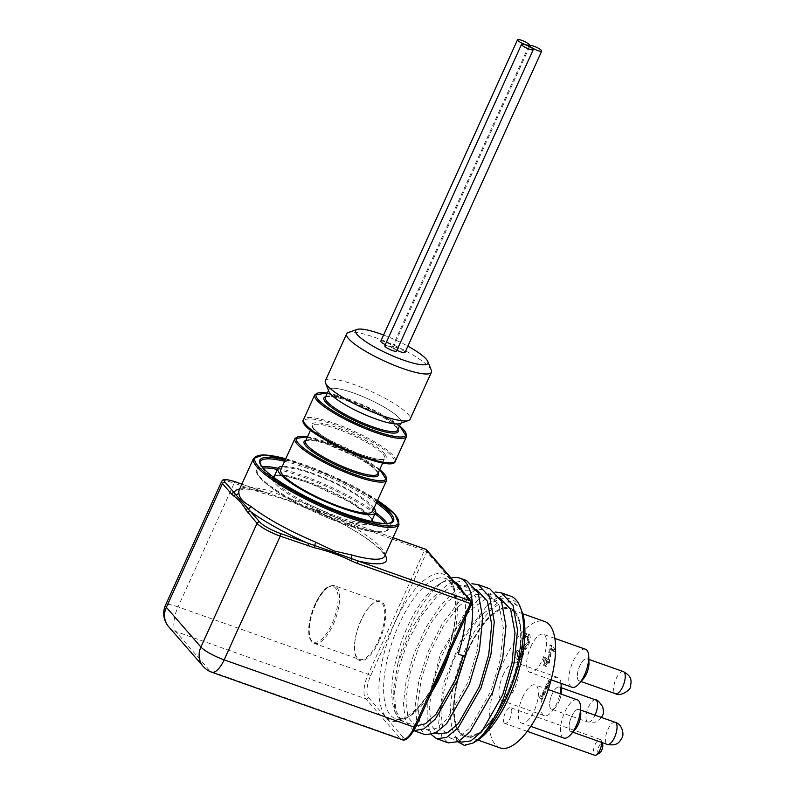 <?xml version="1.0" encoding="UTF-8"?>
<svg xmlns="http://www.w3.org/2000/svg" width="795" height="795" viewBox="0 0 795 795"><rect width="100%" height="100%" fill="white"/><g stroke="black" fill="none" stroke-linecap="round" stroke-linejoin="round"><path stroke-width="0.6" stroke-dasharray="3.98 2.98" d="M466.595 580.549L449.096 583.132L429.459 600.702L411.234 629.392L397.947 663.179A79.55 30.955 109.5 0 1 444.922 580.767A79.55 30.955 109.5 0 1 451.083 578.044M489.879 588.797L475.191 589.999L458.516 602.391L442.149 623.966L428.247 651.334L418.895 680.321L415.129 706.367L417.335 725.457L425.087 734.64M413.957 730.675L405.907 722.108L403.343 704.787L406.126 680.908L413.957 653.729L426.16 627.086L441.136 604.627L456.996 589.463L471.932 583.749M510.619 596.141A79.55 30.955 -70.5 0 0 487.027 605.671L461.368 639.12L443.262 684.137L438.602 723.718L441.811 736.528L448.35 742.878M431.526 734.729L427.144 721.999L427.243 702.631L440.579 653.54L466.824 610.013L481.462 596.916L495.206 591.997M476.434 589.493L462.591 590.586L446.899 602.133L431.506 622.286L418.409 647.846L409.564 674.925L405.947 699.252L407.915 717.07L415.079 725.626L416.272 725.954M397.947 663.179L393.068 691.879L395.234 712.588L401.674 720.608A74.412 28.958 109.5 0 1 394.638 710.998A74.412 28.958 109.5 0 1 401.405 641.843A74.412 28.958 109.5 0 1 439.685 583.858A74.412 28.958 109.5 0 1 453.548 581.384A74.412 28.958 109.5 0 1 454.203 581.642M462.332 590.983A74.412 28.958 109.5 0 1 465.413 617.626M401.674 720.608L395.592 710.323L394.608 691.66L398.891 667.333L408.064 640.929L421.111 616.383L436.177 597.224L451.421 586.342L464.856 585.388L475.808 596.995L480.17 620.259L477.189 650.648L467.937 682.368L446.84 719.445L436.008 728.558L426.826 729.79L419.661 721.254L417.673 703.446L421.28 679.109L430.125 652.029L443.222 626.46L458.616 606.297L474.307 594.749L488.15 593.636L499.091 605.263L503.444 628.537L500.453 658.936L491.211 690.617L470.093 727.713L459.272 736.806L450.089 738.038L442.934 729.502L440.947 711.724L444.554 687.417L453.369 660.347L466.466 634.758L481.859 614.575L497.561 603.007L511.423 601.885L517.475 605.87L518.022 604.667A75.763 29.485 -70.5 0 1 522.017 611.723M499.747 597.751L485.854 598.834L470.173 610.391L454.77 630.544L441.672 656.104L432.838 683.183L429.221 707.51L431.188 725.328L438.353 733.874M399.716 423.596A39.69 7.851 24.4 0 0 368.214 398.941A39.69 7.851 24.4 0 0 328.911 391.478A39.68 7.851 -155.6 0 1 357.184 394.35A39.68 7.851 -155.6 0 1 399.418 418.299A39.68 7.851 -155.6 0 1 399.706 423.596A39.68 7.851 -155.6 0 1 361.725 413.241A39.68 7.851 -155.6 0 1 328.921 391.488A39.671 7.851 24.4 0 0 330.521 393.903A39.671 7.851 24.4 0 0 331.972 395.403M325.364 380.765A46.527 9.202 -155.6 0 1 371.543 391.607A46.527 9.202 -155.6 0 1 410.111 419.213M431.307 370.172A46.527 9.202 24.4 0 0 392.839 344.662A46.527 9.202 24.4 0 0 348.299 332.519M383.597 335.023A39.69 7.851 -155.6 0 1 407.855 346.173M384.79 345.785A6.43 1.272 -155.6 0 1 388.805 346.322A6.43 1.272 -155.6 0 1 396.506 351.102M380.795 341.194A6.43 1.272 -155.6 0 1 384.81 341.741A6.43 1.272 -155.6 0 1 392.511 346.511A6.43 1.272 -155.6 0 1 388.497 345.974A6.43 1.272 -155.6 0 1 385.307 344.632M396.914 350.197A6.43 1.272 -155.6 0 1 393.267 347.206A6.43 1.272 -155.6 0 1 397.281 347.743A6.43 1.272 -155.6 0 1 404.983 352.523M504.259 723.003A8.367 3.25 -70.5 0 0 504.855 723.42A8.367 3.25 -70.5 0 0 510.718 716.623A8.367 3.25 -70.5 0 0 510.44 707.659A8.367 3.25 -70.5 0 0 504.895 713.602A8.367 3.25 -70.5 0 0 504.259 723.003M601.616 742.401A8.367 3.25 -70.5 0 0 601.308 740.682A8.367 3.25 -70.5 0 0 600.871 739.906A8.367 3.25 -70.5 0 0 600.275 739.489A8.367 3.25 -70.5 0 0 594.74 745.432A8.367 3.25 -70.5 0 0 594.094 754.833A8.367 3.25 -70.5 0 0 594.69 755.25M599.519 753.034A5.148 2.007 109.5 0 1 598.188 752.954A5.148 2.007 109.5 0 1 598.804 746.664A5.148 2.007 109.5 0 1 602.362 743.762A5.148 2.007 109.5 0 1 602.63 744.239M580.777 713.672A11.796 4.591 -70.5 0 0 577.488 709.408A11.796 4.591 -70.5 0 0 571.565 716.613A11.796 4.591 -70.5 0 0 569.399 729.502A11.796 4.591 -70.5 0 0 575.183 729.482M578.541 723.828A11.726 4.561 109.5 0 1 571.019 731.559A11.726 4.561 109.5 0 1 570.641 718.978A11.726 4.561 109.5 0 1 578.859 709.448A11.726 4.561 109.5 0 1 578.541 723.828M506.852 694.721A68.082 26.493 -70.5 0 0 510.082 608.125A68.082 26.493 -70.5 0 0 462.372 663.447A68.082 26.493 -70.5 0 0 464.608 736.468A68.082 26.493 -70.5 0 0 506.852 694.721M467.927 649.903A68.082 26.493 109.5 0 1 510.171 608.155A68.082 26.493 109.5 0 1 506.942 694.75A68.082 26.493 109.5 0 1 464.697 736.498A68.082 26.493 109.5 0 1 467.927 649.903M561.32 691.302A11.796 4.591 -70.5 0 0 556.58 687.844A11.796 4.591 -70.5 0 0 550.16 700.027A11.796 4.591 -70.5 0 0 555.715 707.113A11.796 4.591 -70.5 0 0 560.793 696.231A11.796 4.591 -70.5 0 0 561.161 694.124M559.451 700.544A11.726 4.561 109.5 0 1 551.561 709.18A11.726 4.561 109.5 0 1 551.173 696.599A11.726 4.561 109.5 0 1 559.392 687.069A11.726 4.561 109.5 0 1 559.451 700.544M588.976 662.97A11.796 4.591 -70.5 0 0 586.869 658.618A11.796 4.591 -70.5 0 0 578.631 668.774A11.796 4.591 -70.5 0 0 579.396 680.967A11.796 4.591 -70.5 0 0 583.371 678.781M587.912 669.847A11.726 4.561 109.5 0 1 579.217 680.848A11.726 4.561 109.5 0 1 578.83 668.277A11.726 4.561 109.5 0 1 587.048 658.737A11.726 4.561 109.5 0 1 587.912 669.847M560.992 683.332A20.263 7.88 -70.5 0 0 557.822 677.459A20.263 7.88 -70.5 0 0 545.251 689.891A20.263 7.88 -70.5 0 0 541.922 699.829A20.263 7.88 -70.5 0 0 544.287 715.659A20.263 7.88 -70.5 0 0 551.472 712.002A20.263 7.88 -70.5 0 0 556.858 703.237A20.263 7.88 -70.5 0 0 560.087 693.737M585.498 649.257A20.153 7.841 -70.5 0 0 585.16 649.157A20.153 7.841 -70.5 0 0 572.996 661.609A20.153 7.841 -70.5 0 0 572.042 687.248M577.289 699.839A20.263 7.88 -70.5 0 0 564.718 712.26A20.263 7.88 -70.5 0 0 563.754 738.038M503.126 674.965A20.263 7.88 109.5 0 1 515.697 662.533A20.263 7.88 109.5 0 1 514.733 688.311A20.263 7.88 109.5 0 1 502.162 700.733A20.263 7.88 109.5 0 1 503.126 674.965M530.812 646.663A20.153 7.841 109.5 0 1 543.323 634.301A20.153 7.841 109.5 0 1 542.359 659.939A20.153 7.841 109.5 0 1 529.858 672.302A20.153 7.841 109.5 0 1 530.812 646.663M522.583 697.334A20.263 7.88 109.5 0 1 535.164 684.912A20.263 7.88 109.5 0 1 534.2 710.68A20.263 7.88 109.5 0 1 521.629 723.112A20.263 7.88 109.5 0 1 522.583 697.334M468.235 650.26A67.009 26.076 109.5 0 1 509.814 609.169A67.009 26.076 109.5 0 1 506.634 694.393A67.009 26.076 109.5 0 1 465.055 735.494A67.009 26.076 109.5 0 1 468.235 650.26M499.966 747.856A67.009 26.076 109.5 0 1 503.146 662.632A67.009 26.076 109.5 0 1 544.724 621.531M517.595 656.591L517.664 651.055L516.969 650.27C515.528 654.414 515.359 657.326 516.472 659.035L518.569 659.989L516.472 659.035C517.873 660.327 519.562 659.115 521.54 655.388L522.871 649.436L524.63 648.352L527.015 644.626C529.033 639.548 529.321 635.96 527.86 633.854L529.351 634.38L527.86 633.854C526.32 632.452 524.392 633.814 522.106 637.968L522.792 638.753L524.899 636.139L526.767 636.318C527.87 637.65 527.751 640.084 526.419 643.632L522.941 646.752L521.768 645.977L520.655 648.432C521.768 649.426 521.838 651.483 520.844 654.613C519.542 656.918 518.459 657.574 517.595 656.591L519.612 657.495L517.595 656.591M527.91 644.159L524.432 647.279L523.249 646.504L522.136 648.958C523.259 649.952 523.329 652.009 522.335 655.14C521.033 657.445 519.95 658.101 519.085 657.117L519.155 651.592L518.459 650.797C517.018 654.941 516.849 657.863 517.962 659.562C519.364 660.854 521.053 659.641 523.031 655.915L524.362 649.962L526.121 648.879L528.506 645.152C530.523 640.074 530.812 636.487 529.351 634.38C527.801 632.979 525.883 634.35 523.597 638.494L524.283 639.279L526.379 636.666L528.258 636.845L526.161 635.881L528.258 636.845C529.361 638.176 529.241 640.611 527.91 644.159L526.419 643.632M544.575 663.616L545.112 657.992L544.605 657.395C543.055 661.122 542.776 663.815 543.77 665.475L545.768 666.359L543.77 665.475C544.933 666.448 546.314 665.345 547.904 662.165L550.369 648.054L553.022 651.115L553.857 649.286L549.971 644.825L547.447 661.43C546.344 663.587 545.38 664.312 544.575 663.616L546.413 664.391L544.575 663.616M540.083 695.506L539.586 697.712L540.65 698.924L548.719 681.126L548.212 680.54L540.958 696.509L540.083 695.506L541.574 696.032L541.077 698.239L539.586 697.712M541.077 698.239L542.14 699.461L550.21 681.653L549.703 681.067L542.448 697.036L540.958 696.509M542.448 697.036L541.574 696.032M549.703 681.067L548.212 680.54M550.21 681.653L548.719 681.126M542.14 699.461L540.65 698.924M546.602 658.518L546.095 657.922C544.545 661.649 544.267 664.342 545.261 666.001C546.423 666.975 547.805 665.872 549.385 662.692L551.859 648.581L554.513 651.642L555.347 649.813L551.462 645.351L548.938 661.967C547.825 664.113 546.871 664.839 546.066 664.143L546.602 658.518L545.112 657.992M548.938 661.967L547.447 661.43M550.339 655.269L548.848 654.732M551.462 645.351L549.971 644.825M555.347 649.813L553.857 649.286M554.513 651.642L553.022 651.115M551.859 648.581L550.369 648.054M549.385 662.692L547.904 662.165M546.095 657.922L544.605 657.395M519.155 651.592L517.664 651.055M522.335 655.14L520.844 654.613M522.136 648.958L520.655 648.432M523.249 646.504L521.768 645.977M526.379 636.666L524.899 636.139M524.283 639.279L522.792 638.753M523.597 638.494L522.106 637.968M528.506 645.152L527.015 644.626M526.121 648.879L524.63 648.352M524.362 649.962L522.871 649.436M523.031 655.915L521.54 655.388M518.459 650.797L516.969 650.27M394.747 423.884A39.671 7.851 24.4 0 0 399.696 423.596A39.671 7.851 24.4 0 0 401.087 422.493A39.671 7.851 24.4 0 0 399.408 418.309A39.671 7.851 24.4 0 0 360.811 395.781A39.671 7.851 24.4 0 0 328.842 389.719A39.671 7.851 24.4 0 0 328.931 391.498L328.921 391.488M374.067 508.025A53.603 10.603 24.4 0 0 311.322 472.846A53.603 10.603 24.4 0 0 282.285 466.387M457.841 741.824L456.082 739.221A75.763 29.485 -70.5 0 0 476.145 741.179M487.027 605.671C501.307 596.18 511.642 595.843 518.022 604.667M456.082 739.221L456.638 738.018A74.412 28.958 109.5 0 1 463.276 654.166A74.412 28.958 109.5 0 1 512.189 602.163A74.412 28.958 109.5 0 1 517.475 605.87M456.638 738.018L461.647 742.132M309.662 508.015C333.125 518.221 352.553 528.715 367.956 539.507C387.165 553.568 384.303 556.798 384.561 556.252A79.878 15.801 24.4 0 0 307.864 504.269L288.307 498.346L271.622 491.419A79.878 15.801 24.4 0 0 239.086 490.237M372.567 511.314A50.393 9.967 24.4 0 0 312.246 473.909A50.393 9.967 24.4 0 0 280.794 469.686M307.864 504.269L306.492 506.584L241.849 484.165M392.978 537.708L306.492 506.584A2.147 0.875 -63.6 0 0 305.121 507.836L424.311 550.547L368.204 674.249L178.05 606.883L234.167 483.171L261.764 492.95A2.147 0.835 109.5 0 1 263.075 491.628M261.764 492.95L268.322 494.798A2.147 0.785 102.7 0 1 269.306 493.407A3.428 2.097 -74.6 0 0 271.622 491.419M385.118 555.029A83.306 16.476 -155.6 0 0 312.793 509.297A2.147 0.835 -70.5 0 0 312.644 509.197A2.147 0.835 -70.5 0 0 311.312 510.509M241.869 484.115L263.085 491.638A2.147 0.835 109.5 0 1 263.244 491.747A83.306 16.476 -155.6 0 0 239.633 489.034M378.4 640.661A30.558 11.895 -70.5 0 0 379.851 601.795A30.558 11.895 -70.5 0 0 369.019 607.32A30.558 11.895 -70.5 0 0 360.89 620.527A30.558 11.895 -70.5 0 0 354.51 648.283A30.558 11.895 -70.5 0 0 359.439 659.393A30.558 11.895 -70.5 0 0 378.4 640.661M379.165 641.138A31.502 12.253 109.5 0 1 363.325 660.406A31.502 12.253 109.5 0 1 354.53 649.008A31.502 12.253 109.5 0 1 369.496 606.774A31.502 12.253 109.5 0 1 384.929 606.744A31.502 12.253 109.5 0 1 379.165 641.138M431.486 692.415A74.412 28.958 109.5 0 1 395.652 718.75A74.412 28.958 109.5 0 1 399.179 624.105A74.412 28.958 109.5 0 1 445.349 578.482A74.412 28.958 109.5 0 1 450.079 651.433M551.134 654.981L549.643 654.454M623.36 671.606A11.726 4.561 -70.5 0 0 614.654 682.607A11.726 4.561 -70.5 0 0 615.519 693.717M595.694 699.938A11.726 4.561 -70.5 0 0 587.813 708.583A11.726 4.561 -70.5 0 0 587.863 722.049A11.726 4.561 -70.5 0 0 594.998 715.162M387.205 523.408A72.375 14.32 -155.6 0 1 388.675 529.013A72.375 14.32 -155.6 0 1 343.51 522.951A72.375 14.32 -155.6 0 1 256.865 469.219A72.375 14.32 -155.6 0 1 262.052 466.635M277.932 468.215A72.375 14.32 -155.6 0 1 302.04 475.281A72.375 14.32 -155.6 0 1 375.558 512.497M263.155 468.017A71.302 14.101 24.4 0 0 273.689 489.303A71.302 14.101 24.4 0 0 342.764 523.557A71.302 14.101 24.4 0 0 385.436 523.488M375.002 513.749A71.302 14.101 24.4 0 0 301.911 476.593A71.302 14.101 24.4 0 0 277.356 469.457M372.328 521.848A54.676 10.812 -155.6 0 1 338.004 518.082A54.676 10.812 -155.6 0 1 273.023 476.801M274.394 475.986A54.676 10.812 -155.6 0 1 306.671 482.068A54.676 10.812 -155.6 0 1 372.04 520.278M273.818 477.388A53.603 10.603 24.4 0 0 338.133 516.77A53.603 10.603 24.4 0 0 371.374 521.639M371.593 521.262A53.603 10.603 24.4 0 0 307.417 481.462A53.603 10.603 24.4 0 0 273.957 476.97C275.249 473.681 287.114 475.738 309.533 483.131L349.224 501.754C367.002 513.57 374.465 520.079 371.593 521.262M294.885 438.621A50.393 9.967 -155.6 0 1 326.338 442.835A50.393 9.967 -155.6 0 1 386.658 480.25M379.732 469.587A49.32 9.759 24.4 0 0 307.476 436.813M377.764 473.909A39.671 7.851 24.4 0 0 376.085 469.726A39.671 7.851 24.4 0 0 337.497 447.197A39.671 7.851 24.4 0 0 305.519 441.136C303.342 441.036 310.259 438.134 327.282 444.306L356.09 456.857C369.238 464.201 376.442 469.616 377.724 473.104L377.764 473.909M305.837 440.42A40.744 8.059 -155.6 0 1 341.224 449.672A40.744 8.059 -155.6 0 1 376.582 471.008A40.744 8.059 -155.6 0 1 378.092 473.194M395.403 460.991A50.393 9.967 24.4 0 0 393.267 455.684A50.393 9.967 24.4 0 0 335.073 423.586A50.393 9.967 24.4 0 0 303.62 419.363M306.254 425.961A49.32 9.759 -155.6 0 1 334.943 424.888A49.32 9.759 -155.6 0 1 391.895 456.31A49.32 9.759 -155.6 0 1 392.869 462.611M383.081 454.293A39.671 7.851 -155.6 0 1 384.77 458.477A39.671 7.851 -155.6 0 1 352.791 452.415A39.671 7.851 -155.6 0 1 314.194 429.886A39.671 7.851 -155.6 0 1 312.514 425.703A39.671 7.851 -155.6 0 1 344.493 431.774A39.671 7.851 -155.6 0 1 383.081 454.293M384.452 453.667A40.744 8.059 24.4 0 0 337.398 427.72A40.744 8.059 24.4 0 0 313.697 428.604A40.744 8.059 24.4 0 0 360.751 454.551A40.744 8.059 24.4 0 0 384.452 453.667M399.557 425.862A49.32 9.759 24.4 0 0 346.908 398.514A49.32 9.759 24.4 0 0 327.311 393.088M314.711 394.896A50.393 9.967 -155.6 0 1 346.163 399.12A50.393 9.967 -155.6 0 1 406.493 436.534M377.526 500.403A78.804 15.592 24.4 0 0 304.097 464.548A78.804 15.592 24.4 0 0 285.743 458.775M253.506 458.457A79.878 15.801 -155.6 0 1 303.362 465.154A79.878 15.801 -155.6 0 1 398.991 524.452M325.672 396.695A40.744 8.059 -155.6 0 1 349.363 401.336A40.744 8.059 -155.6 0 1 397.927 429.469M397.599 430.184A39.671 7.851 24.4 0 0 395.92 426.001A39.671 7.851 24.4 0 0 357.323 403.482A39.671 7.851 24.4 0 0 325.344 397.411C323.177 397.311 330.094 394.419 347.117 400.591L375.926 413.142C389.063 420.485 396.278 425.901 397.56 429.389L397.599 430.184M376.383 502.917A72.375 14.32 24.4 0 0 305.509 467.629A72.375 14.32 24.4 0 0 284.6 461.289M260.343 461.557A72.375 14.32 24.4 0 0 346.978 515.289A72.375 14.32 24.4 0 0 392.154 521.351L388.675 529.013C384.661 534.687 369.387 532.889 342.844 523.607C315.506 514.037 282.891 497.233 267.448 484.731C253.635 472.796 256.855 471.922 256.865 469.219L260.343 461.557M285.157 460.057A73.438 14.529 -155.6 0 1 305.638 466.317A73.438 14.529 -155.6 0 1 376.939 501.695M439.824 673.196A77.84 30.29 -70.5 0 0 449.046 578.074A77.84 30.29 -70.5 0 0 395.224 621.919A77.84 30.29 -70.5 0 0 386.002 717.04A77.84 30.29 -70.5 0 0 439.824 673.196M268.322 494.798C281.191 497.809 293.454 502.162 305.121 507.836M221.626 481.492A20.104 3.975 -155.6 0 1 234.167 483.171A2.147 0.835 109.5 0 1 235.31 481.85M168.649 626.698A20.104 18.086 -41 0 0 175.675 631.449L365.819 698.815L400.382 738.545L210.228 671.169L175.675 631.449A20.104 7.821 -70.5 0 1 178.05 606.883A20.104 3.975 24.4 0 0 165.509 605.194M403.105 737.283L368.552 697.563A17.957 6.986 109.5 0 1 370.679 675.621L426.796 551.909L471.644 603.465L415.527 727.167A17.957 6.986 109.5 0 1 403.105 737.283A2.147 1.928 -41 0 1 400.382 738.545A20.104 7.821 -70.5 0 0 401.803 739.549M203.202 666.419A20.104 18.086 -41 0 0 210.228 671.169A20.104 7.821 -70.5 0 0 211.659 672.173M370.679 675.621L368.204 674.249A20.104 7.821 -70.5 0 0 365.819 698.815A2.147 1.928 -41 0 0 368.552 697.563M471.733 603.693L471.644 603.465A2.147 1.928 -41 0 0 471.395 601.398M426.547 549.842A2.147 1.928 -41 0 1 426.796 551.909L424.311 550.547A2.147 0.835 -70.5 0 1 425.464 549.216M615.161 722.307A11.726 4.561 -70.5 0 0 607.648 730.039A11.726 4.561 -70.5 0 0 607.33 744.418M315.049 604.528A29.485 11.478 109.5 0 1 335.44 587.922A29.485 11.478 109.5 0 1 331.942 623.956A29.485 11.478 109.5 0 1 311.56 640.561A29.485 11.478 109.5 0 1 315.049 604.528M333.184 624.631A30.558 11.895 -70.5 0 0 334.635 585.766A30.558 11.895 -70.5 0 0 315.675 604.508A30.558 11.895 -70.5 0 0 314.224 643.374A30.558 11.895 -70.5 0 0 333.184 624.631M413.37 730.486L413.947 730.694M453.548 581.384L445.349 578.482C446.879 578.293 449.125 580.668 452.087 585.607C459.838 600.473 454.7 640.78 439.675 672.828C432.401 688.659 424.451 700.912 415.825 709.587L405.271 717.507C400.014 719.415 396.804 719.833 395.652 718.75L415.05 725.616M464.856 585.388L476.384 589.473M426.776 729.78L435.759 732.96M488.12 593.627L499.697 597.731M600.275 739.489L510.44 707.659M527.254 731.36L504.855 723.42M601.994 742.53L601.308 740.682M555.715 707.113L551.472 712.002M557.822 677.459L515.697 662.533M544.287 715.659L502.162 700.733M554.85 638.395L543.323 634.301M551.104 679.834L529.858 672.302M548.242 689.543L535.164 684.912M530.802 726.362L521.629 723.112M522.693 613.73L509.814 609.169M477.934 740.056L465.055 735.494M522.941 646.752L524.432 647.279M588.856 659.383L587.048 658.737M581.016 681.494L579.217 680.848M601.467 717.458L597.502 721.184L595.058 722.228L587.863 722.049L551.561 709.18M561.191 687.715L559.392 687.069M529.599 46.657L393.267 347.206M528.735 46.219L392.511 346.511M379.752 469.537L345.249 449.572L307.496 436.753M382.783 462.849L384.134 458.973C380.666 460.305 371.841 458.457 357.661 453.398L329.239 439.993C313.389 431.248 311.014 424.132 312.514 425.703L310.527 430.075M399.587 425.812L365.074 405.847L327.331 393.038M377.536 500.373L333.135 476.284L285.753 458.735M400.75 423.228L401.087 422.493M328.504 390.454L328.842 389.719M450.089 738.038L459.033 741.198M511.423 601.885L512.189 602.163M394.638 710.998L395.224 712.588M439.685 583.858L444.922 580.767M239.076 490.257L244.174 489.134C249.392 488.975 257.014 490.217 267.031 492.84M309.841 508.084L392.998 537.659M263.085 491.638L266.911 492.801M580.658 710.084L578.859 709.448M572.827 732.195L571.019 731.559M354.51 648.283L354.53 649.008M369.019 607.32L369.496 606.774M379.851 601.795L334.635 585.766C329.368 585.319 325.076 587.724 321.736 592.981C313.409 603.624 307.933 622.087 308.778 632.244C308.778 637.689 310.587 641.396 314.224 643.374L359.439 659.393"/><path stroke-width="1.19" d="M413.947 730.694L425.067 734.63L435.004 733.358L446.671 723.659L469.408 684.068L479.415 650.221L482.714 617.775L478.183 592.941L466.595 580.549M451.083 578.044A79.55 30.955 109.5 0 1 459.729 578.114A79.55 30.955 109.5 0 1 464.797 656.074L458.278 654.295L464.797 656.074M465.314 656.253L457.682 679.904L435.332 719.058L423.824 728.916L413.957 730.675M436.604 738.714L448.32 742.868L458.258 741.616L469.944 731.917L492.681 692.306L502.688 658.469L505.988 626.033L501.466 601.199L489.879 588.797M471.932 583.749L478.143 584.633L489.73 597.035L494.261 621.859L490.962 654.305L480.955 688.152L458.228 727.733L446.561 737.442L436.654 738.734L431.526 734.729M506.842 697.324A79.55 30.955 -70.5 0 0 520.457 607.529A79.55 30.955 -70.5 0 0 510.619 596.141L501.377 592.871L512.994 605.263L517.535 630.097L514.236 662.543L504.229 696.4C497.084 714.317 489.034 728.021 480.071 737.531A79.55 30.955 -70.5 0 0 506.842 697.324M495.206 591.997L501.406 592.881M435.759 732.96L438.353 733.874L447.545 732.652L458.377 723.549L479.474 686.463L488.706 654.851L491.717 624.532L487.424 601.259L476.563 589.542M416.272 725.954L425.385 723.788L435.918 714.357L456.201 678.215L463.266 656.064M454.203 581.642A74.412 28.958 109.5 0 1 462.332 590.983M465.413 617.626A74.412 28.958 109.5 0 1 458.278 654.295M461.647 742.132L470.839 740.89L481.661 731.778L502.748 694.701L511.99 663.03L514.991 632.661L510.648 609.397L499.747 597.751M325.463 382.852L328.911 391.478A39.69 7.851 24.4 0 0 376.343 419.164A39.69 7.851 24.4 0 0 399.716 423.596L408.471 420.505A46.527 9.202 -155.6 0 1 381.073 415.318A46.527 9.202 -155.6 0 1 325.463 382.852A46.527 9.202 -155.6 0 1 325.364 380.765L346.66 333.821A46.527 9.202 24.4 0 0 402.369 368.363A46.527 9.202 24.4 0 0 431.407 372.259A46.527 9.202 24.4 0 0 431.307 370.172L427.859 361.556A39.69 7.851 -155.6 0 1 403.174 360.006A39.69 7.851 -155.6 0 1 366.475 342.138A39.69 7.851 -155.6 0 1 357.054 329.438A39.69 7.851 -155.6 0 1 383.597 335.023M431.407 372.259L410.111 419.213A46.527 9.202 -155.6 0 1 408.471 420.505M357.054 329.438L348.299 332.519A46.527 9.202 24.4 0 0 346.66 333.821M407.855 346.173A39.69 7.851 -155.6 0 1 427.859 361.556M533.246 49.648L396.506 351.102A6.43 1.272 -155.6 0 1 392.491 350.565A6.43 1.272 -155.6 0 1 384.79 345.785L521.53 44.341A6.43 1.272 -155.6 0 1 525.545 44.878A6.43 1.272 -155.6 0 1 533.246 49.648A6.43 1.272 -155.6 0 1 526.866 48.157A6.43 1.272 -155.6 0 1 521.53 44.341M385.307 344.632A6.43 1.272 -155.6 0 1 380.795 341.194L517.535 39.75A6.43 1.272 -155.6 0 1 521.55 40.287A6.43 1.272 -155.6 0 1 529.251 45.067A6.43 1.272 -155.6 0 1 522.871 43.566A6.43 1.272 -155.6 0 1 517.535 39.75M541.723 51.069A6.43 1.272 -155.6 0 1 535.343 49.568A6.43 1.272 -155.6 0 1 530.007 45.752A6.43 1.272 -155.6 0 1 534.021 46.289A6.43 1.272 -155.6 0 1 541.723 51.069L404.983 352.523A6.43 1.272 -155.6 0 1 400.968 351.976A6.43 1.272 -155.6 0 1 396.914 350.197M527.254 731.36L594.69 755.25A8.367 3.25 -70.5 0 0 596.25 754.972A8.367 3.25 -70.5 0 0 601.616 742.401M601.994 742.53L602.63 744.239A5.148 2.007 109.5 0 1 602.163 749.029A5.148 2.007 109.5 0 1 599.519 753.034L596.25 754.972M530.802 726.362L563.754 738.038A20.263 7.88 -70.5 0 0 570.929 734.371L575.183 729.482A11.796 4.591 -70.5 0 0 578.323 724.384A11.796 4.591 -70.5 0 0 580.777 713.672L580.559 707.202A20.263 7.88 -70.5 0 0 577.289 699.839L548.242 689.543M561.161 694.124A11.796 4.591 -70.5 0 0 561.32 691.302L561.091 684.833A20.263 7.88 -70.5 0 0 560.992 683.332M551.104 679.834L572.042 687.248A20.153 7.841 -70.5 0 0 579.177 683.601L583.371 678.781A11.796 4.591 -70.5 0 0 588.976 662.97L588.757 656.581A20.153 7.841 -70.5 0 0 585.498 649.257L554.85 638.395M560.087 693.737A20.263 7.88 -70.5 0 0 561.091 684.833M579.177 683.601A20.153 7.841 -70.5 0 0 584.544 674.885A20.153 7.841 -70.5 0 0 588.757 656.581M570.929 734.371A20.263 7.88 -70.5 0 0 576.325 725.606A20.263 7.88 -70.5 0 0 580.559 707.202M522.693 613.73L544.724 621.531A67.009 26.076 109.5 0 1 541.544 706.765A67.009 26.076 109.5 0 1 499.966 747.856L477.934 740.056M331.972 395.403A39.671 7.851 24.4 0 0 361.725 413.251A39.671 7.851 24.4 0 0 394.747 423.884M282.285 466.387A53.603 10.603 24.4 0 0 277.862 468.354A53.603 10.603 24.4 0 0 342.039 508.154A53.603 10.603 24.4 0 0 375.498 512.646A53.603 10.603 24.4 0 0 374.067 508.025M457.841 741.824L464.359 745.412L473.184 742.937L476.145 741.179A75.763 29.485 -70.5 0 0 515.13 682.14A75.763 29.485 -70.5 0 0 522.017 611.723L520.457 607.529M473.184 742.937L480.071 737.531M231.574 494.073L222.471 483.608L166.354 607.32L200.916 647.041L257.033 523.339L246.013 510.042C242.564 504.05 238.52 499.399 233.869 496.08L231.574 494.073A2.147 1.928 -41 0 1 234.306 492.821L235.747 494.659A3.428 3.329 168.2 0 0 238.907 492.642C238.967 497.581 242.952 502.162 250.862 506.385A79.878 15.801 24.4 0 0 315.794 542.2L334.069 550.955L352.046 555.049A3.428 2.097 -74.6 0 0 351.807 558.676L357.641 560.853A2.147 0.835 109.5 0 1 357.392 563.476L351.201 560.803C339.535 555.119 327.272 550.776 314.403 547.765L280.247 536.138L224.13 659.84L414.274 727.216L470.392 603.514L357.392 563.476M294.885 438.621L280.794 469.686A50.393 9.967 24.4 0 0 341.115 507.101A50.393 9.967 24.4 0 0 372.567 511.314L386.658 480.25A50.393 9.967 -155.6 0 1 355.206 476.026A50.393 9.967 -155.6 0 1 297.022 443.928A50.393 9.967 -155.6 0 1 294.885 438.621L307.496 436.753M315.794 542.2L314.621 545.499L351.807 558.676A2.147 0.875 116.4 0 1 351.201 560.803M233.869 496.08A2.147 1.968 -55.6 0 1 235.747 494.659L259.766 522.077A17.957 3.548 24.4 0 0 280.496 533.515L314.621 545.499A2.147 0.785 102.7 0 1 314.403 547.765M246.013 510.042A2.147 1.868 -29.2 0 1 248.02 508.76A3.428 2.633 128.3 0 0 250.862 506.385M247.931 512.874A2.147 1.928 -41 0 1 250.654 511.612A83.306 16.476 -155.6 0 0 308.092 543.293A2.147 0.835 109.5 0 1 307.834 545.917M450.079 651.433A74.412 28.958 109.5 0 1 441.821 673.117A74.412 28.958 109.5 0 1 431.486 692.415M623.36 671.606C632.681 676.754 631.15 681.295 630.604 685.956C631.876 689.374 619.842 697.285 615.519 693.717A11.726 4.561 -70.5 0 0 624.224 682.706A11.726 4.561 -70.5 0 0 623.36 671.606L588.856 659.383M594.998 715.162A11.726 4.561 -70.5 0 0 595.753 713.403A11.726 4.561 -70.5 0 0 595.694 699.938L561.191 687.715M262.052 466.635A72.375 14.32 -155.6 0 1 277.932 468.215M375.558 512.497A72.375 14.32 -155.6 0 1 387.205 523.408M385.436 523.488A71.302 14.101 24.4 0 0 375.002 513.749M277.356 469.457A71.302 14.101 24.4 0 0 263.155 468.017M273.023 476.801A54.676 10.812 -155.6 0 1 274.394 475.986M372.04 520.278A54.676 10.812 -155.6 0 1 372.328 521.848M371.374 521.639A53.603 10.603 24.4 0 0 371.593 521.262L375.498 512.646M277.862 468.354L273.957 476.97A53.603 10.603 24.4 0 0 273.818 477.388M307.476 436.813A49.32 9.759 24.4 0 0 298.383 443.302A49.32 9.759 24.4 0 0 355.335 474.714A49.32 9.759 24.4 0 0 384.035 473.651A49.32 9.759 24.4 0 0 379.732 469.587M310.527 430.075L305.519 441.136A39.671 7.851 24.4 0 0 307.198 445.319A39.671 7.851 24.4 0 0 345.785 467.838A39.671 7.851 24.4 0 0 377.764 473.909L382.783 462.849M378.092 473.194A40.744 8.059 -155.6 0 1 349.681 470.729A40.744 8.059 -155.6 0 1 305.827 445.945A40.744 8.059 -155.6 0 1 305.837 440.42M395.403 460.991C393.535 475.619 293.842 430.393 303.62 419.363A50.393 9.967 24.4 0 0 363.941 456.777A50.393 9.967 24.4 0 0 395.403 460.991L406.493 436.534A50.393 9.967 -155.6 0 1 375.041 432.311A50.393 9.967 -155.6 0 1 314.711 394.896L327.331 393.038M392.869 462.611A49.32 9.759 -155.6 0 1 350.843 452.564A49.32 9.759 -155.6 0 1 306.254 425.961M327.311 393.088A49.32 9.759 24.4 0 0 323.366 404.327A49.32 9.759 24.4 0 0 375.17 430.999A49.32 9.759 24.4 0 0 399.557 425.862M285.743 458.775A78.804 15.592 24.4 0 0 262.161 470.193A78.804 15.592 24.4 0 0 349.253 516.452A78.804 15.592 24.4 0 0 377.526 500.403M352.046 555.049A79.878 15.801 24.4 0 0 384.571 556.232L398.991 524.452A79.878 15.801 -155.6 0 1 349.134 517.764A79.878 15.801 -155.6 0 1 253.506 458.457L263.682 454.879L285.753 458.735M397.927 429.469A40.744 8.059 -155.6 0 1 372.716 428.177A40.744 8.059 -155.6 0 1 334.685 409.594A40.744 8.059 -155.6 0 1 325.672 396.695M328.504 390.454L325.344 397.411A39.671 7.851 24.4 0 0 327.033 401.594A39.671 7.851 24.4 0 0 372.835 426.865A39.671 7.851 24.4 0 0 397.599 430.184L400.75 423.228M284.6 461.289A72.375 14.32 24.4 0 0 260.343 461.557C259.478 462.601 260.69 465.055 263.99 468.941C267.786 473.015 273.848 477.745 282.165 483.112C301.573 495.325 323.396 505.829 347.644 514.633C375.121 523.507 389.957 525.753 392.154 521.351A72.375 14.32 24.4 0 0 376.383 502.917M376.939 501.695A73.438 14.529 -155.6 0 1 347.723 514.693A73.438 14.529 -155.6 0 1 267.517 472.439A73.438 14.529 -155.6 0 1 285.157 460.057M253.506 458.457L239.086 490.237A79.878 15.801 24.4 0 0 238.907 492.642M385.118 555.029A83.306 16.476 -155.6 0 1 357.641 560.853L470.65 600.891L425.802 549.335L392.978 537.708M280.496 533.515A2.147 0.835 -70.5 0 1 280.247 536.138A20.104 3.975 -155.6 0 1 257.033 523.339A2.147 1.928 -41 0 1 259.766 522.077M224.13 659.84A20.104 3.975 -155.6 0 1 200.916 647.041A20.104 18.086 -41 0 0 203.202 666.419A20.104 20.104 0 0 0 211.659 672.173A20.104 7.821 -70.5 0 0 224.13 659.84M241.849 484.165L235.648 481.969A17.957 3.548 24.4 0 0 225.204 482.356A2.147 1.928 -41 0 0 222.471 483.608A20.104 3.975 -155.6 0 1 221.626 481.492L165.509 605.194A20.104 3.975 24.4 0 0 166.354 607.32A20.104 18.086 -41 0 0 168.649 626.698L203.202 666.419M225.204 482.356L234.306 492.821A83.306 16.476 -155.6 0 1 239.633 489.034M401.803 739.549A20.104 7.821 -70.5 0 0 414.274 727.216L415.616 727.395C409.892 737.581 405.291 741.636 401.803 739.549L211.659 672.173M471.395 601.398A2.147 1.928 -41 0 0 470.65 600.891A2.147 0.835 109.5 0 1 470.392 603.514L471.733 603.693A2.147 2.147 0 0 0 471.395 601.398L426.547 549.842A2.147 2.147 0 0 0 425.643 549.236A2.147 0.835 -70.5 0 0 425.464 549.216M392.998 537.659L425.643 549.236A2.147 0.835 -70.5 0 1 425.802 549.335A2.147 1.928 -41 0 1 426.547 549.842M615.161 722.307C622.664 724.146 624.234 735.365 621.938 737.979C619.504 741.705 617.804 746.316 607.33 744.418A11.726 4.561 -70.5 0 0 614.843 736.687A11.726 4.561 -70.5 0 0 615.161 722.307L580.658 710.084M459.729 578.114L466.556 580.529M478.143 584.633L489.839 588.777M615.519 693.717L581.016 681.494M595.703 699.938C596.985 699.451 599.331 701.776 602.729 706.904C603.624 711.296 603.584 714.069 602.62 715.232L601.467 717.458M530.007 45.752L529.599 46.657M529.251 45.067L528.735 46.219M386.658 480.25L379.752 469.537M406.493 436.534L399.587 425.812M398.991 524.452L394.976 514.435L377.536 500.373M303.62 419.363L314.711 394.896M459.033 741.198L461.587 742.113M165.509 605.194A20.104 20.104 0 0 0 168.649 626.698M415.616 727.395L471.733 603.693M241.869 484.115L235.499 481.859C223.862 478.371 223.007 479.266 221.626 481.492M607.33 744.418L572.827 732.195"/></g></svg>

